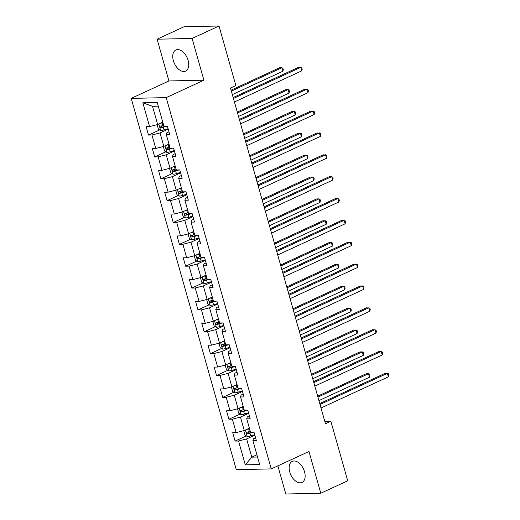 <?xml version="1.0" encoding="UTF-8"?>
<svg xmlns="http://www.w3.org/2000/svg" width="520" height="520" viewBox="0 0 520 520"><rect width="100%" height="100%" fill="white"/><g stroke="black" fill="none" stroke-linecap="round" stroke-linejoin="round"><path stroke-width="0.78" d="M304.525 471.744A11.596 6.994 -114.8 0 0 292.279 461.376A11.596 6.994 -114.8 0 0 289.77 472.062A11.596 6.994 -114.8 0 0 302.016 482.43A11.596 6.994 -114.8 0 0 304.525 471.744M188.117 60.379A11.596 6.994 -114.8 0 0 175.877 50.011A11.596 6.994 -114.8 0 0 173.368 60.704A11.596 6.994 -114.8 0 0 185.608 71.071A11.596 6.994 -114.8 0 0 188.117 60.379M277.843 465.875L285.798 494L320.788 493.24L347.711 480.799L330.863 421.252L324.805 421.382M131.222 98.377L236.288 469.671L271.278 468.91L166.212 97.617L131.222 98.377L168.916 80.957L203.905 80.197L192.094 38.447L157.105 39.202L168.916 80.957M157.105 39.202L184.028 26.761L219.018 26L192.094 38.447M255.573 437.801L253.448 438.782L252.922 440.694L256.373 440.615L253.994 432.211L250.542 432.282L246.74 418.834L250.192 418.762L247.812 410.351L244.361 410.429L240.552 396.975L244.004 396.903L241.625 388.499L238.173 388.57L234.364 375.122L237.816 375.043L235.443 366.639L231.985 366.717L228.183 353.262L231.634 353.191L229.255 344.779L225.803 344.857L221.994 331.409L225.446 331.331L223.067 322.927L219.615 322.998L215.813 309.55L219.264 309.471L216.886 301.067L213.434 301.145L209.625 287.69L213.077 287.619L210.697 279.208L207.246 279.286L203.444 265.837L206.895 265.759L204.516 257.355L201.065 257.426L197.256 243.978L200.707 243.906L198.328 235.495L194.877 235.573L191.074 222.118L194.525 222.047L192.147 213.642L188.695 213.714L184.886 200.265L188.338 200.187L185.958 191.783L182.507 191.854L178.705 178.406L182.156 178.334L179.777 169.923L176.326 170.001L172.517 156.553L175.968 156.475L173.589 148.07L170.138 148.142L166.335 134.693L169.786 134.615L167.408 126.21L163.956 126.288L157.216 102.466L142.838 102.778L152.516 106.308L157.671 124.527L162.786 122.161M252.922 440.694L259.662 464.51L245.291 464.822L238.55 441.006L235.099 441.077L246.253 435.923M142.838 102.778L149.578 126.601L146.126 126.672L148.506 135.077L151.957 135.005L155.766 148.453L152.315 148.531L154.694 156.936L158.145 156.858L161.948 170.313L158.496 170.385L160.875 178.796L164.327 178.718L168.136 192.166L164.684 192.244L167.063 200.649L170.514 200.577L174.317 214.025L170.865 214.103L173.244 222.508L176.696 222.43L180.505 235.885L177.053 235.957L179.433 244.368L182.884 244.29L186.686 257.738L183.235 257.816L185.614 266.221L189.066 266.149L192.875 279.597L189.423 279.669L191.802 288.08L195.254 288.002L199.062 301.457L195.611 301.529L197.983 309.933L201.442 309.861L205.244 323.31L201.792 323.388L204.172 331.793L207.623 331.721L211.432 345.169L207.981 345.241L210.359 353.652L213.811 353.574L217.614 367.029L214.162 367.101L216.541 375.505L219.993 375.434L223.802 388.882L220.35 388.96L222.729 397.365L226.181 397.287L229.983 410.741L226.531 410.813L228.911 419.224L232.362 419.146L236.171 432.594L232.719 432.673L235.099 441.077M219.018 26L235.865 85.547L230.483 88.036L325.475 423.741L330.863 421.252M246.74 418.834L247.26 416.923L249.392 415.942M249.373 428.162L244.257 430.521L240.455 417.072L248.638 413.29M236.171 432.594L244.257 430.521M232.362 419.146L240.455 417.072M240.552 396.975L241.078 395.07L243.204 394.082M243.191 406.302L238.076 408.668L234.267 395.219L242.457 391.43M229.983 410.741L238.076 408.668M226.181 397.287L234.267 395.219M234.364 375.122L234.891 373.21L237.022 372.229M237.003 384.443L231.888 386.809L228.085 373.36L236.269 369.577M223.802 388.882L231.888 386.809M219.993 375.434L228.085 373.36M228.183 353.262L228.709 351.357L230.834 350.37M230.822 362.59L225.706 364.956L221.897 351.5L230.087 347.718M217.614 367.029L225.706 364.956M213.811 353.574L221.897 351.5M221.994 331.409L222.521 329.498L224.653 328.51M224.633 340.73L219.518 343.096L215.716 329.647L223.899 325.858M211.432 345.169L219.518 343.096M207.623 331.721L215.716 329.647M215.813 309.55L216.339 307.639L218.465 306.657M218.452 318.87L213.337 321.236L209.528 307.788L217.718 304.005M205.244 323.31L213.337 321.236M201.442 309.861L209.528 307.788M209.625 287.69L210.151 285.786L212.284 284.798M212.264 297.017L207.149 299.383L203.346 285.928L211.53 282.146M199.062 301.457L207.149 299.383M195.254 288.002L203.346 285.928M203.444 265.837L203.97 263.926L206.096 262.945M206.083 275.158L200.967 277.524L197.158 264.075L205.348 260.293M192.875 279.597L200.967 277.524M189.066 266.149L197.158 264.075M197.256 243.978L197.782 242.067L199.914 241.085M199.894 253.305L194.779 255.665L190.977 242.216L199.16 238.433M186.686 257.738L194.779 255.665M182.884 244.29L190.977 242.216M191.074 222.118L191.6 220.214L193.726 219.225M193.713 231.446L188.597 233.811L184.789 220.357L192.978 216.573M180.505 235.885L188.597 233.811M176.696 222.43L184.789 220.357M184.886 200.265L185.412 198.354L187.544 197.373M187.525 209.586L182.41 211.952L178.607 198.504L186.791 194.721M174.317 214.025L182.41 211.952M170.514 200.577L178.607 198.504M178.705 178.406L179.231 176.494L181.357 175.513M181.344 187.733L176.228 190.093L172.419 176.644L180.609 172.861M168.136 192.166L176.228 190.093M164.327 178.718L172.419 176.644M172.517 156.553L173.043 154.642L175.175 153.654M175.156 165.874L170.04 168.239L166.231 154.791L174.421 151.001M161.948 170.313L170.04 168.239M158.145 156.858L166.231 154.791M166.335 134.693L166.855 132.782L168.987 131.8M168.974 144.014L163.859 146.38L160.049 132.931L168.239 129.149M155.766 148.453L163.859 146.38M151.957 135.005L160.049 132.931M149.578 126.601L157.671 124.527M320.788 493.24L308.971 451.49L271.278 468.91M203.905 80.197L166.212 97.617M158.269 106.184L152.516 106.308M256.906 454.779L251.791 457.145L257.543 457.022M254.826 435.149L246.636 438.932L251.791 457.145L245.291 464.822M238.55 441.006L246.636 438.932M148.506 135.077L159.666 129.922M154.694 156.936L165.854 151.775M160.875 178.796L172.036 173.635M167.063 200.649L178.224 195.494M173.244 222.508L184.405 217.347M179.433 244.368L190.593 239.207M185.614 266.221L196.775 261.066M191.802 288.08L202.963 282.919M197.983 309.933L209.144 304.779M204.172 331.793L215.332 326.638M210.359 353.652L221.514 348.491M216.541 375.505L227.702 370.351M222.729 397.365L233.883 392.204M228.911 419.224L240.071 414.063M233.435 98.462L300.8 67.327L301.795 70.831L234.422 101.966M233.175 97.546L298.441 67.379L301.788 67.743L302.185 69.147L301.795 70.831M157.736 124.495L157.235 124.976L158.424 129.181L160.713 130.54A3.939 0.799 -15.8 0 0 164.047 129.903L168.103 128.68M160.199 123.357A3.939 0.799 -15.8 0 0 162.065 122.895L162.923 122.635M162.117 122.473L162.812 122.259M232.336 94.601L282.88 71.24L281.892 67.736L279.526 67.789L231.088 90.174M163.677 125.301L162.819 125.56A3.939 0.799 164.2 0 1 160.323 126.12C159.575 126.776 159.738 127.341 160.797 127.803A3.939 0.799 -15.8 0 0 163.293 127.238L166.654 126.23M165.185 126.256L163.033 126.906A2.009 0.41 164.2 0 1 162.351 127.088L161.272 126.353M282.88 71.24L283.276 69.556L282.88 68.153L281.892 67.736L231.348 91.098M239.616 120.322L306.989 89.18L307.976 92.684L240.611 123.825M239.356 119.398L304.623 89.232L307.976 89.603L308.373 91L307.976 92.684M245.804 142.181L313.17 111.04L314.164 114.543L246.792 145.685M245.544 141.258L310.811 111.091L314.158 111.462L314.555 112.859L314.164 114.543M163.917 146.354L163.417 146.835L164.606 151.041L166.894 152.399A3.939 0.799 -15.8 0 0 170.235 151.762L174.291 150.54M166.381 145.21A3.939 0.799 -15.8 0 0 168.253 144.755L169.104 144.495M168.298 144.326L169 144.118M238.524 116.454L289.068 93.093L288.074 89.596L285.708 89.642L237.269 112.034M169.858 147.16L169 147.413A3.939 0.799 164.2 0 1 166.511 147.979C165.763 148.636 165.919 149.195 166.985 149.662A3.939 0.799 -15.8 0 0 169.481 149.097L172.842 148.083M171.373 148.115L169.221 148.766A2.009 0.41 164.2 0 1 168.532 148.941L167.453 148.213M289.068 93.093L289.458 91.416L289.062 90.012L288.074 89.596L237.53 112.957M170.105 168.207L169.605 168.694L170.794 172.894L173.082 174.258A3.939 0.799 -15.8 0 0 176.417 173.615L180.472 172.393M172.569 167.069A3.939 0.799 -15.8 0 0 174.434 166.608L175.292 166.355M174.486 166.185L175.181 165.971M244.706 138.314L295.25 114.953L294.262 111.449L291.896 111.501L243.458 133.894M176.046 169.013L175.188 169.273A3.939 0.799 164.2 0 1 172.692 169.839C171.944 170.495 172.107 171.054 173.167 171.516A3.939 0.799 -15.8 0 0 175.662 170.957L179.023 169.942M177.554 169.975L175.403 170.619A2.009 0.41 164.2 0 1 174.72 170.8L173.641 170.072M295.25 114.953L295.646 113.269L295.25 111.872L294.262 111.449L243.718 134.81M251.986 164.034L319.358 132.899L320.346 136.403L252.98 167.537M251.726 163.118L316.992 132.951L320.346 133.315L320.743 134.719L320.346 136.403M258.173 185.894L325.539 154.752L326.534 158.256L259.161 189.397M257.913 184.971L323.18 154.804L326.528 155.174L326.924 156.572L326.534 158.256M264.355 207.753L331.728 176.612L332.716 180.115L265.35 211.256M264.095 206.83L329.361 176.664L332.716 177.028L333.112 178.431L332.716 180.115M176.286 190.067L175.786 190.547L176.975 194.753L179.264 196.112A3.939 0.799 -15.8 0 0 182.605 195.475L186.661 194.253M178.75 188.929A3.939 0.799 -15.8 0 0 180.622 188.468L181.474 188.208M180.667 188.045L181.369 187.831M250.894 160.173L301.438 136.812L300.443 133.309L298.077 133.361L249.639 155.747M182.228 190.873L181.369 191.133A3.939 0.799 164.2 0 1 178.88 191.692C178.133 192.348 178.289 192.907 179.355 193.375A3.939 0.799 -15.8 0 0 181.85 192.81L185.211 191.796M183.742 191.828L181.591 192.478A2.009 0.41 164.2 0 1 180.901 192.66L179.822 191.925M301.438 136.812L301.828 135.129L301.431 133.725L300.443 133.309L249.899 156.669M182.475 211.926L181.974 212.407L183.164 216.613L185.452 217.971A3.939 0.799 -15.8 0 0 188.786 217.328L192.842 216.106M184.938 210.782A3.939 0.799 -15.8 0 0 186.803 210.327L187.661 210.067M186.856 209.898L187.558 209.69M257.082 182.026L307.619 158.665L306.631 155.162L304.265 155.214L255.827 177.606M188.416 212.725L187.558 212.986A3.939 0.799 164.2 0 1 185.061 213.551C184.314 214.208 184.477 214.767 185.536 215.228A3.939 0.799 -15.8 0 0 188.032 214.669L191.393 213.655M189.924 213.688L187.772 214.338A2.009 0.41 164.2 0 1 187.089 214.513L186.011 213.785M307.619 158.665L308.016 156.988L307.619 155.584L306.631 155.162L256.087 178.522M188.662 233.779L188.156 234.267L189.345 238.466L191.633 239.824A3.939 0.799 -15.8 0 0 194.974 239.187L199.03 237.965M191.119 232.642A3.939 0.799 -15.8 0 0 192.992 232.18L193.85 231.927M193.037 231.758L193.739 231.543M263.263 203.886L313.807 180.525L312.812 177.021L310.447 177.073L262.008 199.459M194.597 234.585L193.745 234.845A3.939 0.799 164.2 0 1 191.25 235.404C190.502 236.067 190.658 236.626 191.724 237.088A3.939 0.799 -15.8 0 0 194.22 236.529L197.581 235.514M196.112 235.547L193.96 236.191A2.009 0.41 164.2 0 1 193.271 236.373L192.192 235.644M313.807 180.525L314.197 178.841L313.8 177.444L312.812 177.021L262.275 200.382M270.543 229.606L337.909 198.471L338.904 201.975L271.531 233.109M270.283 228.69L335.55 198.523L338.897 198.887L339.293 200.291L338.904 201.975M194.844 255.639L194.344 256.12L195.533 260.325L197.821 261.683A3.939 0.799 -15.8 0 0 201.156 261.047L205.212 259.825M197.308 254.501A3.939 0.799 -15.8 0 0 199.173 254.04L200.031 253.78M199.225 253.611L199.927 253.403M269.451 225.745L319.989 202.384L319 198.881L316.635 198.933L268.197 221.319M200.785 256.445L199.927 256.698A3.939 0.799 164.2 0 1 197.431 257.264C196.69 257.92 196.846 258.479 197.912 258.947A3.939 0.799 -15.8 0 0 200.401 258.382L203.769 257.368M202.293 257.4L200.142 258.05A2.009 0.41 164.2 0 1 199.459 258.232L198.38 257.498M319.989 202.384L320.385 200.701L319.989 199.297L319 198.881L268.457 222.242M276.725 251.466L344.097 220.324L345.085 223.828L277.719 254.969M276.464 250.542L341.731 220.376L345.085 220.747L345.481 222.144L345.085 223.828M201.032 277.492L200.525 277.979L201.714 282.185L204.003 283.543A3.939 0.799 -15.8 0 0 207.344 282.9L211.4 281.678M203.495 276.354A3.939 0.799 -15.8 0 0 205.361 275.899L206.219 275.639M205.406 275.47L206.108 275.262M275.632 247.598L326.177 224.237L325.182 220.733L322.822 220.786L274.385 243.178M206.967 278.298L206.115 278.558A3.939 0.799 164.2 0 1 203.619 279.123C202.872 279.78 203.028 280.339 204.094 280.8A3.939 0.799 -15.8 0 0 206.589 280.241L209.95 279.227M208.481 279.26L206.33 279.909A2.009 0.41 164.2 0 1 205.641 280.085L204.568 279.357M326.177 224.237L326.567 222.553L326.17 221.156L325.182 220.733L274.644 244.094M282.913 273.325L350.279 242.183L351.273 245.687L283.901 276.822M282.653 272.402L347.919 242.236L351.273 242.6L351.669 244.004L351.273 245.687M207.214 299.351L206.713 299.839L207.903 304.038L210.191 305.396A3.939 0.799 -15.8 0 0 213.525 304.759L217.581 303.537M209.677 298.214A3.939 0.799 -15.8 0 0 211.542 297.752L212.4 297.492M211.594 297.329L212.297 297.115M281.82 269.458L332.358 246.097L331.37 242.593L329.004 242.645L280.566 265.031M213.155 300.157L212.297 300.417A3.939 0.799 164.2 0 1 209.8 300.976C209.06 301.632 209.216 302.198 210.281 302.659A3.939 0.799 -15.8 0 0 212.771 302.094L216.138 301.087M214.662 301.119L212.511 301.762A2.009 0.41 164.2 0 1 211.828 301.945L210.75 301.21M332.358 246.097L332.755 244.413L332.358 243.016L331.37 242.593L280.826 265.954M289.094 295.178L356.466 264.043L357.461 267.54L290.089 298.682M288.834 294.255L354.101 264.089L357.454 264.459L357.851 265.863L357.461 267.54M213.401 321.211L212.894 321.692L214.084 325.897L216.379 327.256A3.939 0.799 -15.8 0 0 219.713 326.619L223.769 325.397M215.865 320.073A3.939 0.799 -15.8 0 0 217.731 319.611L218.589 319.351M217.776 319.183L218.478 318.975M288.002 291.317L338.546 267.956L337.551 264.453L335.192 264.505L286.754 286.891M219.343 322.017L218.484 322.27A3.939 0.799 164.2 0 1 215.989 322.836C215.241 323.492 215.397 324.051 216.463 324.519A3.939 0.799 -15.8 0 0 218.959 323.954L222.319 322.94M220.85 322.972L218.699 323.622A2.009 0.41 164.2 0 1 218.017 323.798L216.938 323.07M338.546 267.956L338.936 266.272L338.54 264.869L337.551 264.453L287.014 287.814M295.282 317.038L362.654 285.896L363.643 289.4L296.27 320.541M295.022 316.115L360.288 285.948L363.643 286.319L364.039 287.716L363.643 289.4M219.583 343.063L219.083 343.551L220.272 347.75L222.56 349.115A3.939 0.799 -15.8 0 0 225.894 348.472L229.951 347.25M222.047 341.926A3.939 0.799 -15.8 0 0 223.912 341.465L224.77 341.211M223.964 341.042L224.666 340.828M294.19 313.17L344.728 289.809L343.74 286.306L341.374 286.358L292.936 308.75M225.524 343.87L224.666 344.13A3.939 0.799 164.2 0 1 222.17 344.695C221.429 345.351 221.585 345.911 222.651 346.372A3.939 0.799 -15.8 0 0 225.141 345.813L228.508 344.799M227.032 344.832L224.881 345.475A2.009 0.41 164.2 0 1 224.198 345.657L223.119 344.929M344.728 289.809L345.124 288.125L344.728 286.728L343.74 286.306L293.195 309.667M301.464 338.891L368.836 307.756L369.831 311.259L302.458 342.394M301.204 337.974L366.47 307.808L369.824 308.172L370.221 309.575L369.831 311.259M225.771 364.923L225.27 365.404L226.46 369.61L228.748 370.968A3.939 0.799 -15.8 0 0 232.083 370.331L236.139 369.109M228.234 363.786A3.939 0.799 -15.8 0 0 230.1 363.324L230.958 363.064M230.145 362.901L230.847 362.687M300.372 335.029L350.916 311.668L349.921 308.165L347.562 308.217L299.124 330.603M231.712 365.729L230.854 365.989A3.939 0.799 164.2 0 1 228.358 366.548C227.611 367.204 227.773 367.77 228.833 368.231A3.939 0.799 -15.8 0 0 231.328 367.666L234.689 366.659M233.22 366.685L231.069 367.334A2.009 0.41 164.2 0 1 230.386 367.517L229.307 366.782M350.916 311.668L351.306 309.985L350.909 308.581L349.921 308.165L299.383 331.526M307.651 360.75L375.024 329.608L376.012 333.112L308.639 364.254M307.392 359.827L372.658 329.661L376.012 330.031L376.409 331.428L376.012 333.112M231.953 386.782L231.452 387.263L232.642 391.469L234.93 392.828A3.939 0.799 -15.8 0 0 238.264 392.184L242.327 390.962M234.416 385.638A3.939 0.799 -15.8 0 0 236.281 385.184L237.139 384.924M236.333 384.755L237.036 384.547M306.56 356.882L357.097 333.522L356.109 330.025L353.743 330.07L305.305 352.463M237.894 387.589L237.036 387.842A3.939 0.799 164.2 0 1 234.546 388.407C233.799 389.064 233.955 389.623 235.02 390.091A3.939 0.799 -15.8 0 0 237.51 389.526L240.877 388.512M239.401 388.544L237.25 389.194A2.009 0.41 164.2 0 1 236.567 389.37L235.489 388.642M357.097 333.522L357.494 331.844L357.097 330.44L356.109 330.025L305.565 353.385M313.839 382.61L381.206 351.468L382.2 354.972L314.828 386.113M313.573 381.687L378.84 351.52L382.194 351.891L382.59 353.288L382.2 354.972M238.141 408.635L237.64 409.123L238.83 413.322L241.118 414.687A3.939 0.799 -15.8 0 0 244.452 414.043L248.508 412.822M240.604 407.498A3.939 0.799 -15.8 0 0 242.469 407.037L243.328 406.783M242.515 406.614L243.217 406.4M312.741 378.742L363.285 355.381L362.291 351.878L359.931 351.929L311.493 374.322M244.082 409.442L243.224 409.701A3.939 0.799 164.2 0 1 240.728 410.267C239.98 410.924 240.143 411.482 241.202 411.944A3.939 0.799 -15.8 0 0 243.698 411.385L247.058 410.371M245.589 410.404L243.438 411.047A2.009 0.41 164.2 0 1 242.756 411.229L241.677 410.501M363.285 355.381L363.675 353.697L363.279 352.3L362.291 351.878L311.753 375.238M320.021 404.463L387.394 373.328L388.382 376.831L321.016 407.966M319.761 403.546L385.028 373.38L388.382 373.744L388.778 375.147L388.382 376.831M244.322 430.495L243.822 430.976L245.011 435.182L247.299 436.54A3.939 0.799 -15.8 0 0 250.633 435.903L254.696 434.681M246.786 429.357A3.939 0.799 -15.8 0 0 248.651 428.896L249.509 428.636M248.703 428.467L249.405 428.259M318.929 400.601L369.466 377.24L368.478 373.737L366.113 373.789L317.675 396.175M250.263 431.301L249.405 431.561A3.939 0.799 164.2 0 1 246.916 432.12C246.168 432.776 246.324 433.335 247.39 433.803A3.939 0.799 -15.8 0 0 249.88 433.238L253.247 432.224M251.778 432.257L249.626 432.906A2.009 0.41 164.2 0 1 248.937 433.089L247.858 432.354M369.466 377.24L369.863 375.557L369.466 374.153L368.478 373.737L317.935 397.098M158.808 123.994L160.654 130.507M163.293 127.238L164.047 129.903M162.065 122.895L162.819 125.56M162.351 127.088L160.797 127.803M164.996 145.853L166.836 152.367M169.481 149.097L170.235 151.762M168.253 144.755L169 147.413M168.532 148.941L166.985 149.662M171.184 167.713L173.024 174.219M175.662 170.957L176.417 173.615M174.434 166.608L175.188 169.273M174.72 170.8L173.167 171.516M177.365 189.566L179.205 196.079M181.85 192.81L182.605 195.475M180.622 188.468L181.369 191.133M180.901 192.66L179.355 193.375M183.553 211.425L185.393 217.939M188.032 214.669L188.786 217.328M186.803 210.327L187.558 212.986M187.089 214.513L185.536 215.228M189.735 233.285L191.581 239.792M194.22 236.529L194.974 239.187M192.992 232.18L193.745 234.845M193.271 236.373L191.724 237.088M195.923 255.138L197.763 261.651M200.401 258.382L201.156 261.047M199.173 254.04L199.927 256.698M199.459 258.232L197.912 258.947M202.105 276.998L203.951 283.511M206.589 280.241L207.344 282.9M205.361 275.899L206.115 278.558M205.641 280.085L204.094 280.8M208.292 298.857L210.132 305.364M212.771 302.094L213.525 304.759M211.542 297.752L212.297 300.417M211.828 301.945L210.281 302.659M214.474 320.71L216.32 327.223M218.959 323.954L219.713 326.619M217.731 319.611L218.484 322.27M218.017 323.798L216.463 324.519M220.662 342.57L222.502 349.076M225.141 345.813L225.894 348.472M223.912 341.465L224.666 344.13M224.198 345.657L222.651 346.372M226.844 364.423L228.69 370.935M231.328 367.666L232.083 370.331M230.1 363.324L230.854 365.989M230.386 367.517L228.833 368.231M233.031 386.282L234.871 392.795M237.51 389.526L238.264 392.184M236.281 385.184L237.036 387.842M236.567 389.37L235.02 390.091M239.213 408.142L241.059 414.648M243.698 411.385L244.452 414.043M242.469 407.037L243.224 409.701M242.756 411.229L241.202 411.944M245.401 429.995L247.24 436.507M249.88 433.238L250.633 435.903M248.651 428.896L249.405 431.561M248.937 433.089L247.39 433.803"/></g></svg>
